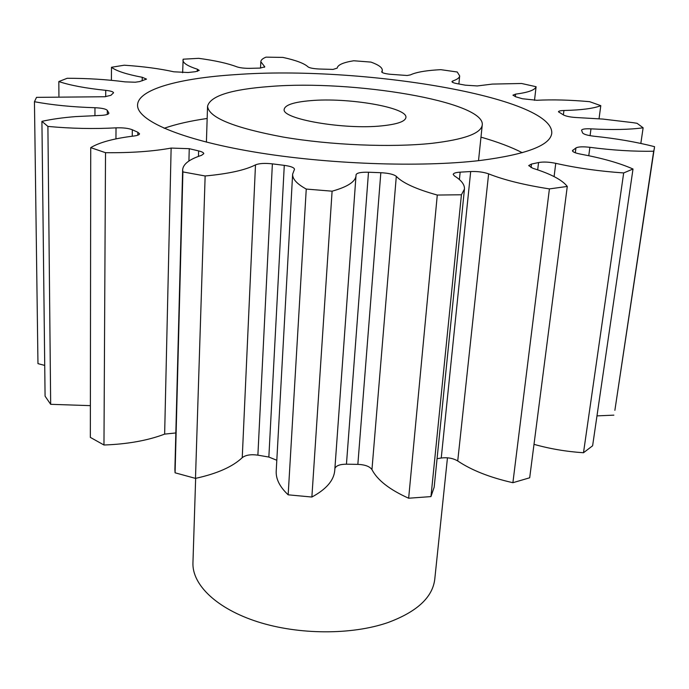 <?xml version="1.0" encoding="UTF-8"?>
<svg xmlns="http://www.w3.org/2000/svg" width="689" height="689" viewBox="0 0 689 689"><rect width="100%" height="100%" fill="white"/><g stroke="black" fill="none" stroke-linecap="round" stroke-linejoin="round"><path stroke-width="1.03" d="M431.977 143.321C464.283 139.514 481.043 133.408 482.248 125.01C485.478 101.584 353.319 79.614 269.95 86.487C230.961 89.398 210.162 95.995 207.553 106.287C208.733 117.569 233.924 127.818 283.119 137.051C330.539 145.172 391.498 147.67 431.977 143.321M164.128 128.292C175.85 124.201 190.19 120.928 207.156 118.474M236.069 74.593C179.631 78.124 137.826 89.225 137.567 105.107C136.913 120.248 179.502 139.299 252.889 151.761C326.104 164.232 420.643 167.642 480.715 160.416C526.534 154.405 550.21 145.379 551.751 133.347C554.352 96.865 359.856 65.369 236.069 74.593M310.394 100.672C293.876 102.084 285.143 104.943 284.212 109.25C280.923 118.904 344.207 129.988 382.102 125.829C397.303 124.235 405.235 121.479 405.899 117.543C408.052 107.484 347.816 97.227 310.394 100.672M195.65 478.347L192.946 562.879C192.102 584.797 216.742 608.749 257.807 621.848C298.811 634.939 351.864 635.094 388.01 622.537C416.94 611.806 432.52 597.415 434.75 579.363L447.462 457.806M534.5 100.327L536.094 86.719L521.582 83.49L492.368 84.084L477.27 85.944L465.368 85.178L457.263 83.688C453.793 83.042 452.018 82.344 451.941 81.603L452.802 80.957L452.673 82.387M452.802 80.957C457.186 79.485 459.477 77.797 459.675 75.902L457.246 72L440.788 69.667L436.628 69.916C424.278 70.778 415.57 72.423 410.498 74.868L407.182 75.497L389.785 74.24C384.712 73.628 382.025 72.845 381.723 71.889L381.758 72.069M381.784 71.716L382.309 70.304C382.361 67.574 378.58 64.844 370.958 62.096L353.733 60.761C343.174 62.466 337.662 64.921 337.205 68.108L333.054 69.417L318.921 69.003C313.194 68.667 309.568 67.961 308.035 66.885C304.409 63.448 296.046 60.287 282.929 57.411L266.006 57.144C262.655 58.496 260.924 60.021 260.812 61.726L260.52 68.073M264.309 67.358L264.361 66.256L264.8 66.833L260.192 68.09L249.883 68.34C244.362 68.383 240.013 67.875 236.844 66.824C227.895 63.388 215.166 60.554 198.656 58.332L183.145 59.194L182.637 72.733M197.321 71.415L197.381 69.219L199.224 70.407L195.383 71.708L188.088 72.517L173.8 71.794C159.814 68.685 143.303 66.489 124.253 65.205L111.489 67.272L111.403 80.312M142.192 80.854L142.244 77.289L146.524 79.114L139.548 81.595L135.259 82.224L125.174 81.879C106.812 79.485 87.486 78.288 67.195 78.279L58.823 81.552L58.927 96.141M105.693 96.675L105.727 90.345C110.653 90.905 113.263 91.723 113.556 92.8L110.895 95.323L104.78 96.744L36.517 97.364L34.45 101.722L37.964 363.637L44.725 365.411M108.716 113.599L108.853 113.211C108.664 114.245 106.416 114.96 102.11 115.347L75.824 116.587C62.966 117.586 51.666 119.18 41.917 121.35L45.078 396.166L50.667 404.314L90.38 405.64M575.315 152.777L575.944 147.937C578.226 146.714 582.877 146.507 589.887 147.317C612.599 150.28 633.854 151.58 653.663 151.227L614.881 410.317L654.55 146.671C636.266 141.977 616.164 138.506 594.262 136.258C587.484 135.449 583.583 134.303 582.558 132.822L581.559 130.204C582.119 129.05 585.262 128.593 590.981 128.843L590.068 135.681M613.865 415.148L596.975 415.88M623.683 172.939L583.497 452.742L592.618 445.774L633.01 169.012L623.683 172.939C599.421 171.277 576.779 168.073 555.756 163.327L554.094 176.591M583.497 452.742C566.367 451.614 549.874 448.815 534.001 444.345M549.417 188.907L512.892 482.705L529.686 477.787L567.28 186.443L549.417 188.907C524.277 184.988 504.012 179.975 488.622 173.861L457.729 460.958C453.069 458.219 447.574 457.238 441.244 458.013L437.067 458.693M512.892 482.705C489.931 477.511 471.543 470.26 457.729 460.958M441.244 458.013L470.682 171.544L460.157 172.155C455.817 172.431 453.5 173.172 453.198 174.377L454.404 175.919C461.415 180.294 464.765 184.686 464.446 189.096L434.173 487.166L430.961 496.597L408.655 498.225C389.621 489.69 377.391 480.147 371.957 469.614C369.726 466.419 365.015 464.67 357.849 464.369L346.446 464.197C339.978 464.231 336.129 465.652 334.897 468.451M357.849 464.369L380.828 172.706L368.494 172.233C360.984 172.052 356.842 172.887 356.067 174.73L334.759 470.354C333.958 480.345 326.328 489.242 311.876 497.036L288.166 494.823C279.777 486.916 275.789 479.001 276.211 471.078L292.627 174.145L294.504 169.253C294.143 167.548 290.732 166.247 284.281 165.369L272.379 163.861L257.884 455.162C250.917 454.172 245.706 454.998 242.244 457.66C232.649 466.763 217.061 473.67 195.487 478.381L175.084 472.809L174.894 469.398L182.645 169.83C183.093 164.094 189.389 159.262 201.55 155.335L203.78 153.673C203.703 152.631 201.98 151.709 198.621 150.908L189.251 148.686L188.915 161.028M276.806 460.261L268.848 457.048L257.884 455.162M175.833 432.95L164.645 434.113C147.773 440.521 127.551 444.155 103.97 445.008L90.337 437.386L90.733 147.635C99.535 142.33 113.909 138.455 133.838 136.026C137.507 135.544 139.411 134.794 139.548 133.787L137.86 132.271L132.314 129.765L132.236 136.224M264.361 66.256L260.812 61.726M197.381 69.219C187.761 66.127 182.955 63.087 182.955 60.089M142.244 77.289C126.475 74.291 116.217 70.95 111.489 67.272M105.727 90.345C85.651 88.244 70.02 85.315 58.823 81.552M94.944 115.58L94.961 107.725C72.328 107.036 52.157 105.038 34.45 101.722M94.961 107.725C101.894 108.035 106.011 108.94 107.329 110.421L107.303 114.434M108.724 112.815L107.329 110.421M41.917 121.35L47.903 126.414L50.667 404.314M115.941 138.894L116.028 127.853C93.704 129.058 70.993 128.576 47.903 126.414M116.028 127.853C123.038 127.611 128.464 128.24 132.314 129.765M90.733 147.635L105.52 152.691L103.97 445.008M164.645 434.113L171.13 148.075C152.949 151.399 131.082 152.941 105.52 152.691M171.13 148.075L189.251 148.686M242.244 457.66L255.49 164.869C245.301 170.097 228.515 173.8 205.141 175.979L182.895 171.914L182.645 169.83M255.49 164.869C259.185 163.371 264.809 163.035 272.379 163.861M356.049 175.6C355.541 181.672 347.557 186.865 332.098 191.189L306.252 189.062C296.916 183.937 292.377 178.968 292.627 174.145M380.828 172.706C388.596 173.12 393.755 174.343 396.304 176.358L371.957 469.614M464.446 189.096L461.423 194.772L437.282 195.047C416.251 189.191 402.583 182.955 396.304 176.358M470.682 171.544C477.477 171.277 483.454 172.052 488.622 173.861M537.687 169.856L538.565 162.544L531.486 164.06L528.696 165.593L532.898 168.314C550.735 173.861 562.19 179.907 567.28 186.443M538.565 162.544C543.337 161.7 549.064 161.958 555.756 163.327M575.944 147.937L572.456 150.676C572.593 151.924 575.263 153.07 580.482 154.103C602.108 158.108 619.618 163.078 633.01 169.012M653.663 151.227L654.404 148.359M536.094 86.719C535.043 90.018 528.196 92.49 515.579 94.135L512.935 95.168L515.863 96.83L522.417 98.742L536.8 100.284C552.483 99.466 570.104 99.931 589.646 101.679L600.799 105.667C593.668 108.483 581.378 110.085 563.929 110.498C560.501 110.593 558.676 111.024 558.443 111.79L563.68 115.072C566.694 116.467 571.319 117.311 577.571 117.604L602.832 119.068L632.864 122.642L637.058 123.297L643.13 127.801C629.505 129.653 612.125 130.006 590.981 128.843M182.895 171.914L175.084 472.809M205.141 175.979L195.487 478.381M306.252 189.062L288.166 494.823M332.098 191.189L311.876 497.036M437.282 195.047L408.655 498.225M461.423 194.772L430.961 496.597M643.13 127.801L640.83 143.441M600.799 105.667L599.034 118.758M480.982 137.145C497.467 141.874 511.229 147.058 522.288 152.708M515.579 94.135L515.294 96.658M563.929 110.498L563.378 114.899M589.887 147.317L588.768 155.723M572.972 150.021L572.792 151.416M531.486 164.06L531.064 167.651M460.157 172.155L459.408 179.579M368.494 172.233L346.446 464.197M268.848 457.048L284.281 165.369M198.458 156.394L198.621 150.908M137.817 135.182L137.86 132.271M482.248 125.01L478.519 160.675M382.309 70.304L382.137 72.457M459.675 75.902L458.883 83.98M207.553 106.287L206.407 142.123"/></g></svg>
